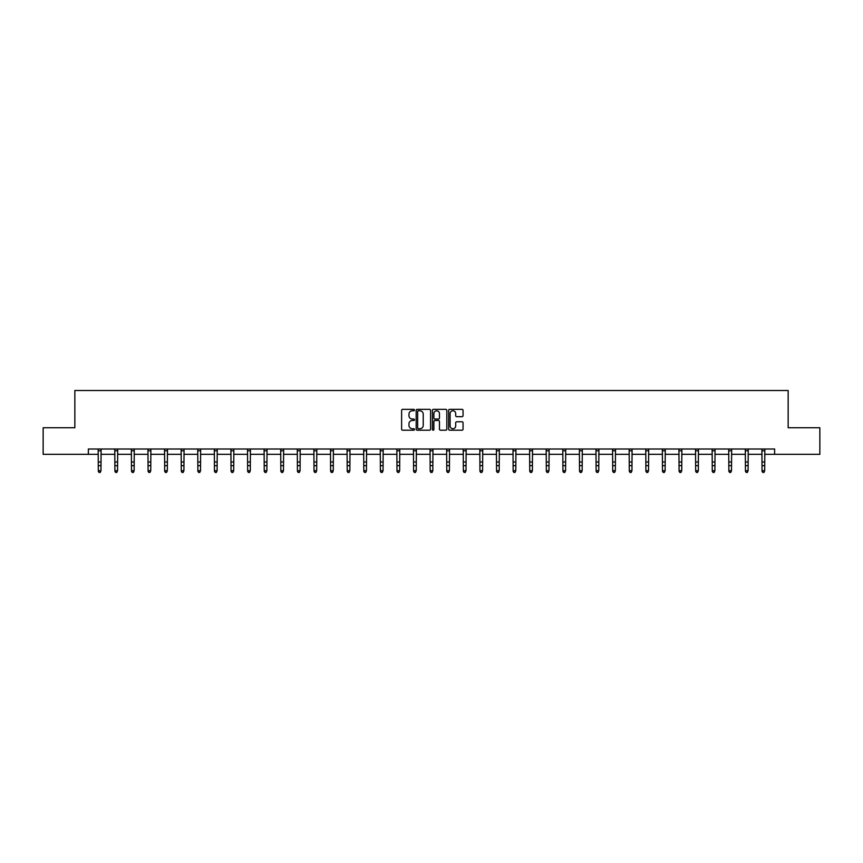 <?xml version="1.0" encoding="UTF-8"?>
<svg xmlns="http://www.w3.org/2000/svg" width="863" height="863" viewBox="0 0 863 863"><rect width="100%" height="100%" fill="white"/><g stroke="black" fill="none" stroke-linecap="round" stroke-linejoin="round"><path stroke-width="1.29" d="M414.477 410.065A0.734 0.734 0 0 0 413.755 409.332L402.654 409.332A1.046 1.046 0 0 0 401.619 410.378L401.619 429.17A1.046 1.046 0 0 0 402.654 430.216L413.755 430.216A0.734 0.734 0 0 0 414.477 429.483A0.734 0.734 0 0 0 413.755 428.749L412.32 428.749A3.344 3.344 0 0 1 408.976 425.405L408.976 423.841A3.344 3.344 0 0 1 412.32 420.497L413.755 420.497A0.734 0.734 0 0 0 414.477 419.774A0.734 0.734 0 0 0 413.755 419.04L412.32 419.04A3.344 3.344 0 0 1 408.976 415.696L408.976 414.132A3.344 3.344 0 0 1 412.32 410.788L413.755 410.788A0.734 0.734 0 0 0 414.477 410.065M462.018 416.689A1.046 1.046 0 0 0 463.053 415.642L463.053 410.378A1.046 1.046 0 0 0 462.018 409.332L449.688 409.332A1.046 1.046 0 0 0 448.652 410.378L448.652 429.17A1.046 1.046 0 0 0 449.688 430.216L462.018 430.216A1.046 1.046 0 0 0 463.053 429.17L463.053 422.794A1.046 1.046 0 0 0 462.018 421.759L456.743 421.759A1.046 1.046 0 0 0 455.696 422.794L455.696 425.955A2.794 2.794 0 0 1 452.902 428.749A2.794 2.794 0 0 1 450.108 425.955L450.108 413.582A2.794 2.794 0 0 1 452.902 410.788A2.794 2.794 0 0 1 455.696 413.582L455.696 415.642A1.046 1.046 0 0 0 456.743 416.689L462.018 416.689M88.36 454.337L43.15 454.337L43.15 427.746L74.844 427.746L74.844 390.518L788.156 390.518L788.156 427.746L819.85 427.746L819.85 454.337L774.64 454.337L774.64 449.019L88.36 449.019L88.36 454.337L98.306 454.337M430.583 410.378A1.046 1.046 0 0 0 429.547 409.332L417.217 409.332A1.046 1.046 0 0 0 416.182 410.378L416.182 429.17A1.046 1.046 0 0 0 417.217 430.216L429.547 430.216A1.046 1.046 0 0 0 430.583 429.17L430.583 410.378M433.453 409.332L445.783 409.332A1.046 1.046 0 0 1 446.818 410.378L446.818 429.17A1.046 1.046 0 0 1 445.783 430.216L440.508 430.216A1.046 1.046 0 0 1 439.461 429.17L439.461 421.543A1.046 1.046 0 0 0 438.415 420.497L434.92 420.497A1.046 1.046 0 0 0 433.873 421.543L433.873 429.483A0.734 0.734 0 0 1 433.14 430.216A0.734 0.734 0 0 1 432.417 429.483L432.417 410.378A1.046 1.046 0 0 1 433.453 409.332M100.96 454.337L114.898 454.337M117.551 454.337L131.489 454.337M134.143 454.337L148.08 454.337M150.745 454.337L164.671 454.337M167.336 454.337L181.273 454.337M183.927 454.337L197.864 454.337M200.518 454.337L214.456 454.337M217.12 454.337L231.047 454.337M233.711 454.337L247.638 454.337M250.302 454.337L264.24 454.337M266.894 454.337L280.831 454.337M283.485 454.337L297.422 454.337M300.087 454.337L314.013 454.337M316.678 454.337L330.605 454.337M333.269 454.337L347.206 454.337M349.86 454.337L363.798 454.337M366.451 454.337L380.389 454.337M383.053 454.337L396.98 454.337M399.645 454.337L413.582 454.337M416.236 454.337L430.173 454.337M432.827 454.337L446.764 454.337M449.418 454.337L463.355 454.337M466.02 454.337L479.947 454.337M482.611 454.337L496.549 454.337M499.202 454.337L513.14 454.337M515.794 454.337L529.731 454.337M532.395 454.337L546.322 454.337M548.987 454.337L562.913 454.337M565.578 454.337L579.515 454.337M582.169 454.337L596.106 454.337M598.76 454.337L612.698 454.337M615.362 454.337L629.289 454.337M631.953 454.337L645.88 454.337M648.545 454.337L662.482 454.337M665.136 454.337L679.073 454.337M681.727 454.337L695.664 454.337M698.329 454.337L712.255 454.337M714.92 454.337L728.857 454.337M731.511 454.337L745.449 454.337M748.102 454.337L762.04 454.337M764.694 454.337L774.64 454.337M418.372 410.788A0.734 0.734 0 0 0 417.638 411.522L417.638 428.016A0.734 0.734 0 0 0 418.372 428.749L419.882 428.749A3.344 3.344 0 0 0 423.226 425.405L423.226 414.132A3.344 3.344 0 0 0 419.882 410.788L418.372 410.788M439.461 413.636A2.794 2.794 0 0 0 436.667 410.842A2.794 2.794 0 0 0 433.873 413.636L433.873 417.994A1.046 1.046 0 0 0 434.92 419.04L438.415 419.04A1.046 1.046 0 0 0 439.461 417.994L439.461 413.636M100.162 472.244L100.96 470.723L101.1 449.019L98.177 449.04L98.306 470.723L100.96 470.723L100.162 472.482L99.105 472.244L100.162 472.482M99.105 472.482L98.306 471.306L99.105 472.244M116.753 472.244L117.551 470.723L117.692 449.019L114.768 449.04L114.898 470.723L117.551 470.723L116.753 472.482L115.696 472.244L116.753 472.482M115.696 472.482L114.898 471.306L115.696 472.244M133.355 472.244L134.143 470.723L134.272 449.04L131.359 449.04L131.489 470.723L134.143 470.723L133.355 472.482L132.287 472.244L133.355 472.482M132.287 472.482L131.489 471.306L132.287 472.244M149.946 472.244L150.745 470.723L150.874 449.019L147.951 449.04L148.08 470.723L150.745 470.723L149.946 472.482L148.878 472.244L149.946 472.482M148.878 472.482L148.08 471.306L148.878 472.244M166.537 472.244L167.336 470.723L167.465 449.019L164.553 449.04L164.671 470.723L167.336 470.723L166.537 472.482L165.469 472.244L166.537 472.482M165.469 472.482L164.671 471.306L165.469 472.244M183.129 472.244L183.927 470.723L184.056 449.04L181.144 449.04L181.273 470.723L183.927 470.723L183.129 472.482L182.071 472.244L183.129 472.482M182.071 472.482L181.273 471.306L182.071 472.244M199.72 472.244L200.518 470.723L200.658 449.019L197.735 449.04L197.864 470.723L200.518 470.723L199.72 472.482L198.663 472.244L199.72 472.482M198.663 472.482L197.864 471.306L198.663 472.244M216.322 472.244L217.12 470.723L217.249 449.019L214.326 449.04L214.456 470.723L217.12 470.723L216.322 472.482L215.254 472.244L216.322 472.482M215.254 472.482L214.456 471.306L215.254 472.244M232.913 472.244L233.711 470.723L233.841 449.019L230.928 449.04L231.047 470.723L233.711 470.723L232.913 472.482L231.845 472.244L232.913 472.482M231.845 472.482L231.047 471.306L231.845 472.244M249.504 472.244L250.302 470.723L250.432 449.019L247.519 449.04L247.638 470.723L250.302 470.723L249.504 472.482L248.436 472.244L249.504 472.482M248.436 472.482L247.638 471.306L248.436 472.244M264.1 449.019L264.24 470.723L266.894 470.723L266.095 472.482L265.038 472.244L266.095 472.482M266.095 472.244L266.894 470.723L267.034 449.019L264.11 449.04M265.038 472.482L264.24 471.306L265.038 472.244M282.686 472.244L283.485 470.723L283.625 449.019L280.702 449.04L280.831 470.723L283.485 470.723L282.686 472.482L281.629 472.244L282.686 472.482M281.629 472.482L280.831 471.306L281.629 472.244M299.288 472.244L300.087 470.723L300.216 449.019L297.293 449.04L297.422 470.723L300.087 470.723L299.288 472.482L298.22 472.244L299.288 472.482M298.22 472.482L297.422 471.306L298.22 472.244M313.884 449.019L314.013 470.723L316.678 470.723L315.88 472.482L314.812 472.244L315.88 472.482M315.88 472.244L316.678 470.723L316.807 449.019M314.812 472.482L314.013 471.306L314.812 472.244M332.471 472.244L333.269 470.723L333.409 449.019L330.486 449.04L330.605 470.723L333.269 470.723L332.471 472.482L331.403 472.244L332.471 472.482M331.403 472.482L330.605 471.306L331.403 472.244M349.062 472.244L349.86 470.723L350 449.019L347.077 449.04L347.206 470.723L349.86 470.723L349.062 472.482L348.005 472.244L349.062 472.482M348.005 472.482L347.206 471.306L348.005 472.244M365.653 472.244L366.451 470.723L366.581 449.04L363.668 449.04L363.798 470.723L366.451 470.723L365.653 472.482L364.596 472.244L365.653 472.482M364.596 472.482L363.798 471.306L364.596 472.244M382.255 472.244L383.053 470.723L383.183 449.019L380.259 449.04L380.389 470.723L383.053 470.723L382.255 472.482L381.187 472.244L382.255 472.482M381.187 472.482L380.389 471.306L381.187 472.244M398.846 472.244L399.645 470.723L399.774 449.019L396.861 449.04L396.98 470.723L399.645 470.723L398.846 472.482L397.778 472.244L398.846 472.482M397.778 472.482L396.98 471.306L397.778 472.244M415.437 472.244L416.236 470.723L416.365 449.04L413.453 449.04L413.582 470.723L416.236 470.723L415.437 472.482L414.369 472.244L415.437 472.482M414.369 472.482L413.582 471.306L414.369 472.244M432.029 472.244L432.827 470.723L432.967 449.019L430.044 449.04L430.173 470.723L432.827 470.723L432.029 472.482L430.971 472.244L432.029 472.482M430.971 472.482L430.173 471.306L430.971 472.244M446.624 449.019L446.764 470.723L449.418 470.723L448.631 472.482L447.563 472.244L448.631 472.482M448.631 472.244L449.418 470.723L449.558 449.019L446.635 449.04M447.563 472.482L446.764 471.306L447.563 472.244M465.222 472.244L466.02 470.723L466.149 449.019L463.226 449.04L463.355 470.723L466.02 470.723L465.222 472.482L464.154 472.244L465.222 472.482M464.154 472.482L463.355 471.306L464.154 472.244M481.813 472.244L482.611 470.723L482.741 449.019L479.828 449.04L479.947 470.723L482.611 470.723L481.813 472.482L480.745 472.244L481.813 472.482M480.745 472.482L479.947 471.306L480.745 472.244M496.408 449.019L496.549 470.723L499.202 470.723L498.404 472.482L497.347 472.244L498.404 472.482M498.404 472.244L499.202 470.723L499.343 449.019L496.419 449.04M497.347 472.482L496.549 471.306L497.347 472.244M514.995 472.244L515.794 470.723L515.934 449.019L513.01 449.04L513.14 470.723L515.794 470.723L514.995 472.482L513.938 472.244L514.995 472.482M513.938 472.482L513.14 471.306L513.938 472.244M531.597 472.244L532.395 470.723L532.525 449.019L529.602 449.04L529.731 470.723L532.395 470.723L531.597 472.482L530.529 472.244L531.597 472.482M530.529 472.482L529.731 471.306L530.529 472.244M546.193 449.019L546.322 470.723L548.987 470.723L548.188 472.482L547.12 472.244L548.188 472.482M548.188 472.244L548.987 470.723L549.116 449.019M547.12 472.482L546.322 471.306L547.12 472.244M564.78 472.244L565.578 470.723L565.707 449.019L562.795 449.04L562.913 470.723L565.578 470.723L564.78 472.482L563.712 472.244L564.78 472.482M563.712 472.482L562.913 471.306L563.712 472.244M581.371 472.244L582.169 470.723L582.309 449.019L579.386 449.04L579.515 470.723L582.169 470.723L581.371 472.482L580.314 472.244L581.371 472.482M580.314 472.482L579.515 471.306L580.314 472.244M597.962 472.244L598.76 470.723L598.89 449.04L595.977 449.04L596.106 470.723L598.76 470.723L597.962 472.482L596.905 472.244L597.962 472.482M596.905 472.482L596.106 471.306L596.905 472.244M614.564 472.244L615.362 470.723L615.492 449.019L612.568 449.04L612.698 470.723L615.362 470.723L614.564 472.482L613.496 472.244L614.564 472.482M613.496 472.482L612.698 471.306L613.496 472.244M631.155 472.244L631.953 470.723L632.083 449.019L629.17 449.04L629.289 470.723L631.953 470.723L631.155 472.482L630.087 472.244L631.155 472.482M630.087 472.482L629.289 471.306L630.087 472.244M647.746 472.244L648.545 470.723L648.674 449.019L645.761 449.04L645.88 470.723L648.545 470.723L647.746 472.482L646.678 472.244L647.746 472.482M646.678 472.482L645.88 471.306L646.678 472.244M664.337 472.244L665.136 470.723L665.276 449.019L662.353 449.04L662.482 470.723L665.136 470.723L664.337 472.482L663.28 472.244L664.337 472.482M663.28 472.482L662.482 471.306L663.28 472.244M678.933 449.019L679.073 470.723L681.727 470.723L680.929 472.482L679.871 472.244L680.929 472.482M680.929 472.244L681.727 470.723L681.867 449.019L678.944 449.04M679.871 472.482L679.073 471.306L679.871 472.244M697.531 472.244L698.329 470.723L698.458 449.019L695.535 449.04L695.664 470.723L698.329 470.723L697.531 472.482L696.463 472.244L697.531 472.482M696.463 472.482L695.664 471.306L696.463 472.244M714.122 472.244L714.92 470.723L715.049 449.019L712.137 449.04L712.255 470.723L714.92 470.723L714.122 472.482L713.054 472.244L714.122 472.482M713.054 472.482L712.255 471.306L713.054 472.244M728.717 449.019L728.857 470.723L731.511 470.723L730.713 472.482L729.645 472.244L730.713 472.482M730.713 472.244L731.511 470.723L731.651 449.019L728.728 449.04M729.645 472.482L728.857 471.306L729.645 472.244M747.304 472.244L748.102 470.723L748.243 449.019L745.319 449.04L745.449 470.723L748.102 470.723L747.304 472.482L746.247 472.244L747.304 472.482M746.247 472.482L745.449 471.306L746.247 472.244M763.895 472.244L764.694 470.723L764.834 449.019L761.91 449.04L762.04 470.723L764.694 470.723L763.895 472.482L762.838 472.244L763.895 472.482M762.838 472.482L762.04 471.306L762.838 472.244M100.96 461.996L98.306 461.996M100.96 465.653L98.306 465.653M100.96 450.766L98.306 450.766M117.551 461.996L114.898 461.996M117.551 465.653L114.898 465.653M117.551 450.766L114.898 450.766M134.143 461.996L131.489 461.996M134.143 465.653L131.489 465.653M134.143 450.766L131.489 450.766M150.745 461.996L148.08 461.996M150.745 465.653L148.08 465.653M150.745 450.766L148.08 450.766M167.336 461.996L164.671 461.996M167.336 465.653L164.671 465.653M167.336 450.766L164.671 450.766M183.927 461.996L181.273 461.996M183.927 465.653L181.273 465.653M183.927 450.766L181.273 450.766M200.518 461.996L197.864 461.996M200.518 465.653L197.864 465.653M200.518 450.766L197.864 450.766M217.12 461.996L214.456 461.996M217.12 465.653L214.456 465.653M217.12 450.766L214.456 450.766M233.711 461.996L231.047 461.996M233.711 465.653L231.047 465.653M233.711 450.766L231.047 450.766M250.302 461.996L247.638 461.996M250.302 465.653L247.638 465.653M250.302 450.766L247.638 450.766M266.894 461.996L264.24 461.996M266.894 465.653L264.24 465.653M266.894 450.766L264.24 450.766M283.485 461.996L280.831 461.996M283.485 465.653L280.831 465.653M283.485 450.766L280.831 450.766M300.087 461.996L297.422 461.996M300.087 465.653L297.422 465.653M300.087 450.766L297.422 450.766M316.797 449.04L313.895 449.04M316.678 461.996L314.013 461.996M316.678 465.653L314.013 465.653M316.678 450.766L314.013 450.766M333.269 461.996L330.605 461.996M333.269 465.653L330.605 465.653M333.269 450.766L330.605 450.766M349.86 461.996L347.206 461.996M349.86 465.653L347.206 465.653M349.86 450.766L347.206 450.766M366.451 461.996L363.798 461.996M366.451 465.653L363.798 465.653M366.451 450.766L363.798 450.766M383.053 461.996L380.389 461.996M383.053 465.653L380.389 465.653M383.053 450.766L380.389 450.766M399.645 461.996L396.98 461.996M399.645 465.653L396.98 465.653M399.645 450.766L396.98 450.766M416.236 461.996L413.582 461.996M416.236 465.653L413.582 465.653M416.236 450.766L413.582 450.766M432.827 461.996L430.173 461.996M432.827 465.653L430.173 465.653M432.827 450.766L430.173 450.766M449.418 461.996L446.764 461.996M449.418 465.653L446.764 465.653M449.418 450.766L446.764 450.766M466.02 461.996L463.355 461.996M466.02 465.653L463.355 465.653M466.02 450.766L463.355 450.766M482.611 461.996L479.947 461.996M482.611 465.653L479.947 465.653M482.611 450.766L479.947 450.766M499.202 461.996L496.549 461.996M499.202 465.653L496.549 465.653M499.202 450.766L496.549 450.766M515.794 461.996L513.14 461.996M515.794 465.653L513.14 465.653M515.794 450.766L513.14 450.766M532.395 461.996L529.731 461.996M532.395 465.653L529.731 465.653M532.395 450.766L529.731 450.766M549.105 449.04L546.203 449.04M548.987 461.996L546.322 461.996M548.987 465.653L546.322 465.653M548.987 450.766L546.322 450.766M565.578 461.996L562.913 461.996M565.578 465.653L562.913 465.653M565.578 450.766L562.913 450.766M582.169 461.996L579.515 461.996M582.169 465.653L579.515 465.653M582.169 450.766L579.515 450.766M598.76 461.996L596.106 461.996M598.76 465.653L596.106 465.653M598.76 450.766L596.106 450.766M615.362 461.996L612.698 461.996M615.362 465.653L612.698 465.653M615.362 450.766L612.698 450.766M631.953 461.996L629.289 461.996M631.953 465.653L629.289 465.653M631.953 450.766L629.289 450.766M648.545 461.996L645.88 461.996M648.545 465.653L645.88 465.653M648.545 450.766L645.88 450.766M665.136 461.996L662.482 461.996M665.136 465.653L662.482 465.653M665.136 450.766L662.482 450.766M681.727 461.996L679.073 461.996M681.727 465.653L679.073 465.653M681.727 450.766L679.073 450.766M698.329 461.996L695.664 461.996M698.329 465.653L695.664 465.653M698.329 450.766L695.664 450.766M714.92 461.996L712.255 461.996M714.92 465.653L712.255 465.653M714.92 450.766L712.255 450.766M731.511 461.996L728.857 461.996M731.511 465.653L728.857 465.653M731.511 450.766L728.857 450.766M748.102 461.996L745.449 461.996M748.102 465.653L745.449 465.653M748.102 450.766L745.449 450.766M764.694 461.996L762.04 461.996M764.694 465.653L762.04 465.653M764.694 450.766L762.04 450.766"/></g></svg>
